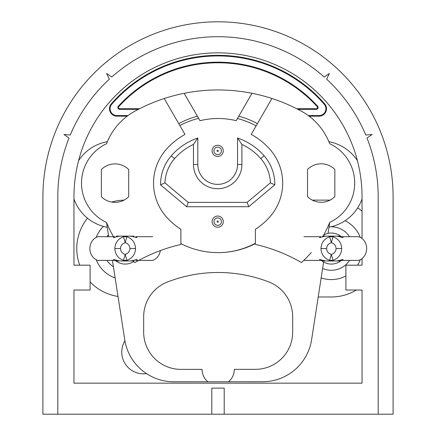 <?xml version="1.0" encoding="UTF-8"?>
<svg xmlns="http://www.w3.org/2000/svg" width="436" height="436" viewBox="0 0 436 436"><rect width="100%" height="100%" fill="white"/><g stroke="black" fill="none" stroke-linecap="round" stroke-linejoin="round"><path stroke-width="0.65" d="M124.919 340.832A21.729 21.729 0 0 0 146.545 373.625M296.725 108.722L316.291 108.722A1.243 1.243 0 0 0 317.206 106.646A134.114 134.114 0 0 0 118.794 106.646A1.243 1.243 0 0 0 119.709 108.722L139.569 108.722M297.908 109.332L316.291 109.332A1.848 1.848 0 0 0 317.659 106.237A134.719 134.719 0 0 0 118.341 106.237A1.848 1.848 0 0 0 119.709 109.332L138.381 109.332M309.102 116.172L319.059 116.172A7.45 7.45 0 0 0 324.673 103.828A141.564 141.564 0 0 0 111.327 103.828A7.45 7.45 0 0 0 116.941 116.172L127.165 116.172M308.29 115.567L319.059 115.567A6.845 6.845 0 0 0 324.215 104.226A140.953 140.953 0 0 0 111.785 104.226A6.845 6.845 0 0 0 116.941 115.567L127.982 115.567M57.814 414.2L378.186 414.2L378.186 196.892A160.186 160.186 0 0 0 366.987 138.043L372.077 134.484L365.766 135.035A160.186 160.186 0 0 0 326.662 79.194L329.338 73.45L324.253 77.014A160.186 160.186 0 0 0 111.747 77.014L106.662 73.45L109.338 79.194A160.186 160.186 0 0 0 70.234 135.035L63.923 134.484L69.013 138.043A160.186 160.186 0 0 0 57.814 196.892L57.814 414.2L42.908 414.2L42.908 196.892A175.092 175.092 0 0 1 218 21.8A175.092 175.092 0 0 1 393.092 196.892L393.092 414.2L378.186 414.2M211.792 388.122L224.208 388.122L211.792 388.122L211.792 414.2M357.406 160.633A43.464 43.464 0 0 0 328.886 141.716M362.043 238.525L362.043 196.892A144.044 144.044 0 0 0 218 52.843A144.044 144.044 0 0 0 73.957 196.892L73.957 265.186L90.099 265.186L90.099 290.022L73.957 290.022L73.957 383.157L362.043 383.157L362.043 290.022L345.901 290.022L345.901 265.186L362.043 265.186L362.043 258.581M73.957 198.952A43.464 43.464 0 0 0 107.267 227.254M224.208 388.122L224.208 414.2M107.37 141.673A43.464 43.464 0 0 0 78.594 160.633M330.82 226.824A43.464 43.464 0 0 0 362.043 198.952M237.429 118.538A80.219 80.219 0 0 1 256.128 125.879M197.802 138.005A61.59 61.59 0 0 0 171.277 155.815A43.464 43.464 0 0 0 160.573 184.869L186.657 206.735L248.743 206.713L274.811 184.82A43.464 43.464 0 0 0 264.085 155.777A61.59 61.59 0 0 0 237.544 137.989L237.555 164.497A19.871 19.871 0 0 1 217.689 184.374A19.871 19.871 0 0 1 197.813 164.514L197.802 138.005L193.464 144.43L193.47 164.514A24.214 24.214 0 0 0 217.695 188.717A24.214 24.214 0 0 0 241.898 164.497L241.887 144.409L237.544 137.989M193.464 144.43A57.247 57.247 0 0 0 174.553 158.671A39.115 39.115 0 0 0 164.944 182.864L160.573 184.869L180.444 201.53M254.951 201.503L274.811 184.82L270.434 182.82A39.115 39.115 0 0 0 260.81 158.633A57.247 57.247 0 0 0 241.887 144.409M270.434 182.82L247.163 202.369L188.238 202.391L164.944 182.864M230.137 251.73L225.483 252.291A80.219 80.219 0 0 0 255.392 243.255M188.238 202.391L186.657 206.735M247.163 202.369L248.743 206.713M179.855 125.563A80.219 80.219 0 0 1 198.647 118.369M223.265 150.845A5.586 5.586 0 0 0 217.678 145.259A5.586 5.586 0 0 0 212.092 150.845A5.586 5.586 0 0 0 217.678 156.431A5.586 5.586 0 0 0 223.265 150.845M221.406 150.845A3.728 3.728 0 0 0 217.678 147.117A3.728 3.728 0 0 0 213.951 150.845A3.728 3.728 0 0 0 217.678 154.573A3.728 3.728 0 0 0 221.406 150.845M218.3 150.845A0.621 0.621 0 0 0 217.678 150.224A0.621 0.621 0 0 0 217.057 150.845A0.621 0.621 0 0 0 217.678 151.466A0.621 0.621 0 0 0 218.3 150.845M223.292 221.624A5.586 5.586 0 0 0 217.706 216.038A5.586 5.586 0 0 0 212.119 221.63A5.586 5.586 0 0 0 217.711 227.216A5.586 5.586 0 0 0 223.292 221.624M221.434 221.624A3.728 3.728 0 0 0 217.706 217.902A3.728 3.728 0 0 0 213.983 221.63A3.728 3.728 0 0 0 217.706 225.352A3.728 3.728 0 0 0 221.434 221.624M218.327 221.624A0.621 0.621 0 0 0 217.706 221.003A0.621 0.621 0 0 0 217.084 221.624A0.621 0.621 0 0 0 217.706 222.246A0.621 0.621 0 0 0 218.327 221.624M115.055 202.375A19.249 19.249 0 0 0 128.713 196.68L128.702 169.56A19.249 19.249 0 0 0 101.381 169.571L101.392 196.691A19.249 19.249 0 0 0 115.055 202.375M321.19 202.293A19.249 19.249 0 0 0 334.848 196.598L334.837 169.479A19.249 19.249 0 0 0 307.516 169.49L307.527 196.609A19.249 19.249 0 0 0 321.19 202.293M323.022 236.132A105.55 105.55 0 0 0 329.736 222.382A43.464 43.464 0 0 0 329.703 143.7A105.55 105.55 0 0 0 328.461 140.741A62.086 62.086 0 0 0 301.276 111.115A173.85 173.85 0 0 0 271.933 98.481L251.207 134.408A69.041 69.041 0 0 1 270.118 149.586A50.914 50.914 0 0 1 270.146 216.539A69.041 69.041 0 0 1 255.387 229.282L255.392 243.593A81.461 81.461 0 0 1 180.886 243.62L180.886 244.443A166.399 166.399 0 0 0 134.828 262.603A123.682 123.682 0 0 1 133.067 260.968M323.61 262.014L311.615 339.666A49.671 49.671 0 0 1 262.548 381.751L228.508 381.767A16.143 16.143 0 0 0 234.334 369.347L255.442 369.336A37.251 37.251 0 0 0 292.681 332.068L292.676 316.683A37.251 37.251 0 0 0 268.87 281.961A140.321 140.321 0 0 0 167.435 281.999A37.251 37.251 0 0 0 143.662 316.743L143.667 332.128A37.251 37.251 0 0 0 180.935 369.368L202.048 369.357A16.143 16.143 0 0 0 207.879 381.773L173.839 381.789A49.671 49.671 0 0 1 124.734 339.737L112.417 260.396M228.508 381.767L207.879 381.773M199.988 120.696A76.491 76.491 0 0 1 236.192 120.679L251.997 93.282A173.85 173.85 0 0 0 184.161 93.309L199.988 120.696M234.334 369.347L255.442 369.336M292.681 332.068L292.676 316.683M143.662 316.743L143.667 332.128M180.935 369.368L202.048 369.357M311.326 252.449A123.682 123.682 0 0 1 301.467 262.537A166.399 166.399 0 0 0 255.392 244.416M257.414 123.65A81.461 81.461 0 0 0 238.77 116.21M271.933 98.481A173.85 173.85 0 0 0 251.997 93.282M184.161 93.309A173.85 173.85 0 0 0 164.23 98.525L178.765 123.682A81.461 81.461 0 0 1 197.404 116.227M329.736 222.382L328.036 233.385M108.738 236.704L106.526 222.469A43.464 43.464 0 0 1 106.493 143.787A105.55 105.55 0 0 1 107.736 140.828A62.086 62.086 0 0 1 134.898 111.18A173.85 173.85 0 0 1 164.23 98.525L184.984 134.435A69.041 69.041 0 0 0 166.083 149.63A50.914 50.914 0 0 0 166.111 216.583A69.041 69.041 0 0 0 180.88 229.309L180.886 244.443M113.534 236.704A105.55 105.55 0 0 1 106.526 222.469M114.554 259.845A15.522 15.522 0 0 0 133.683 261.551M160.377 250.58A12.415 11.254 90 0 1 152.649 260.396L135.847 260.396L136.997 259.54L130.789 260.968L133.89 260.859L133.89 260.199M116.505 260.199L116.505 260.968L125.197 260.968L126.936 260.363C132.37 258.276 135.247 254.341 135.563 248.553C135.247 242.759 132.37 238.824 126.936 236.737L125.197 236.132L116.505 236.132L116.505 236.901M133.89 236.901L133.89 236.132L125.197 236.132L123.464 236.737C118.025 238.824 115.153 242.759 114.837 248.553C115.153 254.341 118.025 258.276 123.464 260.363L125.197 260.968L130.816 260.968M119.578 260.968L113.404 259.54L114.554 260.396L97.751 260.396A12.415 11.254 -90 0 1 89.871 248.553A12.415 11.254 -90 0 1 97.751 236.704L114.554 236.704L113.404 237.566L119.578 236.132M108.428 234.732A21.729 21.729 0 0 0 106.984 236.704M106.984 260.396A21.729 21.729 0 0 0 113.409 266.805M103.457 226.393A31.043 31.043 0 0 0 96.242 237.364M360.294 237.364A31.043 31.043 0 0 0 345.067 220.709M356.343 290.022A48.429 48.429 0 0 1 331.333 296.981L318.209 296.981M349.552 236.704A21.729 21.729 0 0 0 329.033 226.943M322.618 268.456A21.729 21.729 0 0 0 349.552 260.396M341.982 237.255A15.522 15.522 0 0 0 323.632 235.075M320.683 259.845A15.522 15.522 0 0 0 341.982 259.845M340.026 236.901L340.026 236.132L336.924 236.132L343.132 237.566L341.982 236.704L358.784 236.704A12.415 11.254 90 0 1 366.66 248.553A12.415 11.254 90 0 1 358.784 260.396L341.982 260.396L343.132 259.54L336.924 260.968L340.026 260.968L340.026 260.199M322.64 260.199L322.64 260.968L331.333 260.968L333.071 260.363C338.505 258.276 341.383 254.341 341.699 248.553C341.383 242.759 338.505 238.824 333.071 236.737L331.333 236.132L322.64 236.132L322.64 236.901M336.952 236.132L331.333 236.132L329.6 236.737C324.161 238.824 321.288 242.759 320.967 248.553C321.288 254.341 324.161 258.276 329.6 260.363L331.333 260.968L336.952 260.968M325.714 260.968L319.539 259.54L320.683 260.396L303.881 260.396A12.415 11.254 -90 0 1 303.788 260.363M131.579 260.968L133.89 260.859M133.89 236.247L131.579 236.132M130.816 236.132L136.997 237.566L135.847 236.704L135.847 237.549M135.847 259.551L135.847 260.396M116.505 260.859L118.821 260.968M118.821 236.132L116.505 236.247M114.554 260.396L114.554 259.551M114.554 237.549L114.554 236.704M135.847 236.704L152.649 236.704M123.464 236.737L126.936 236.737L125.197 242.645L123.464 236.737M129.939 248.553C129.764 251.447 128.184 253.414 125.197 254.455L126.936 260.363L123.464 260.363L125.197 254.455C122.216 253.414 120.636 251.447 120.461 248.553C120.636 245.653 122.216 243.686 125.197 242.645C128.184 243.686 129.764 245.653 129.939 248.553L135.563 248.553M96.242 259.736A31.043 31.043 0 0 0 115.137 277.917M312.301 200.124L330.063 200.124M118.014 296.442A48.429 48.429 0 0 1 90.099 281.918M79.717 265.186A48.429 48.429 0 0 1 87.483 218.169M111.616 202.064A48.429 48.429 0 0 1 124.058 200.135M357.667 207.907A48.429 48.429 0 0 1 362.043 211.106M321.163 277.879A31.043 31.043 0 0 0 345.901 275.966M357.542 265.186A31.043 31.043 0 0 0 360.294 259.736M340.026 236.247L337.715 236.132M337.715 260.968L340.026 260.859M341.982 236.704L341.982 237.549M341.982 259.551L341.982 260.396M303.881 236.704L320.683 236.704L319.539 237.566L325.714 236.132M320.683 260.396L320.683 259.551M320.683 237.549L320.683 236.704M322.64 260.859L324.956 260.968M324.956 236.132L322.64 236.247M341.699 248.553L336.069 248.553C335.894 251.447 334.319 253.414 331.333 254.455L333.071 260.363L329.6 260.363L331.333 254.455C328.352 253.414 326.771 251.447 326.597 248.553L320.967 248.553M329.6 236.737L333.071 236.737L331.333 242.645L329.6 236.737M119.709 108.722L119.709 109.332M324.215 104.226L324.673 103.828M319.059 115.567L319.059 116.172M116.941 115.567L116.941 116.172M111.785 104.226L111.327 103.828M118.794 106.646L118.341 106.237M316.291 108.722L316.291 109.332M317.206 106.646L317.659 106.237M174.553 158.671L171.277 155.815M264.085 155.777L260.81 158.633M241.898 164.497L237.555 164.497M193.47 164.514L197.813 164.514M114.837 248.553L120.461 248.553M326.597 248.553C326.771 245.653 328.352 243.686 331.333 242.645C334.319 243.686 335.894 245.653 336.069 248.553"/></g></svg>
